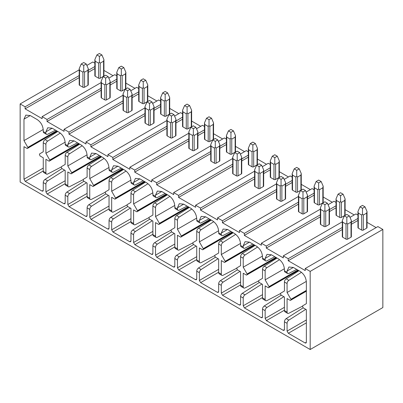 <?xml version="1.0" encoding="UTF-8"?>
<svg xmlns="http://www.w3.org/2000/svg" width="403" height="403" viewBox="0 0 403 403"><rect width="100%" height="100%" fill="white"/><g stroke="black" fill="none" stroke-linecap="round" stroke-linejoin="round"><path stroke-width="0.6" d="M382.85 307.56L382.85 229.438L310.184 271.39L310.184 349.512L382.85 307.56M103.929 70.429L113.036 75.688M94.856 63.165L92.816 61.986L86.867 65.422M382.85 229.438L377.893 226.577L305.227 268.529L305.227 270.554L288.205 260.726L342.298 229.498M367.027 222.325L376.135 227.589M357.955 215.066L355.965 213.917L349.985 217.368M345.099 209.671L354.212 214.93M336.031 202.407L334.042 201.258L328.057 204.714M323.176 197.012L332.289 202.271M314.108 189.748L312.118 188.599L306.134 192.055M301.253 184.352L310.36 189.612M292.18 177.093L290.19 175.94L284.211 179.395M279.324 171.693L288.437 176.952M270.257 164.434L268.267 163.286L262.282 166.736M257.401 159.034L266.514 164.298M248.334 151.775L246.344 150.626L240.359 154.082M235.478 146.38L244.586 151.639M226.405 139.116L224.416 137.967L218.436 141.423M213.55 133.72L222.663 138.98M204.482 126.456L202.492 125.308L196.508 128.764M191.626 121.061L200.739 126.32M182.559 113.802L180.569 112.649L174.585 116.104M169.703 108.402L178.811 113.666M160.631 101.143L158.641 99.994L152.661 103.445M147.775 95.743L156.888 101.007M138.708 88.484L136.718 87.335L130.733 90.791M125.852 83.089L134.965 88.348M116.784 75.824L114.795 74.676L108.81 78.132M101.123 82.57L42.129 116.628L42.129 118.653L25.107 108.83L79.2 77.603M310.184 271.39L305.227 268.529M342.298 221.811L283.299 255.87L283.299 257.895L266.282 248.072L320.37 216.844M357.955 218.431L351.366 222.239M342.298 227.473L288.205 258.701L283.299 255.87M320.37 209.152L261.376 243.211L261.376 245.236L244.359 235.412L298.447 204.185M336.031 205.777L329.442 209.58M320.37 214.814L266.282 246.047L261.376 243.211M298.447 196.493L239.453 230.551L239.453 232.576L222.431 222.753L276.523 191.526M314.108 193.118L307.514 196.921M298.447 202.16L244.359 233.387L239.453 230.551M276.523 183.833L217.524 217.897L217.524 219.922L200.508 210.094L254.595 178.867M292.18 180.458L285.591 184.267M276.523 189.501L222.431 220.728L217.524 217.897M254.595 171.174L195.601 205.238L195.601 207.263L178.584 197.435L232.672 166.207M270.257 167.799L263.668 171.607M254.595 176.841L200.508 208.069L195.601 205.238M232.672 158.52L173.678 192.579L173.678 194.604L156.656 184.781L210.749 153.553M248.334 155.14L241.74 158.948M232.672 164.182L178.584 195.41L173.678 192.579M210.749 145.861L151.75 179.919L151.75 181.944L134.733 172.121L188.821 140.894M226.405 142.486L219.816 146.289M210.749 151.528L156.656 182.755L151.75 179.919M188.821 133.202L129.826 167.26L129.826 169.285L112.81 159.462L166.897 128.235M204.482 129.826L197.893 133.63M188.821 138.869L134.733 170.096L129.826 167.26M166.897 120.542L107.903 154.606L107.903 156.631L90.882 146.803L144.974 115.575M182.559 117.167L175.965 120.976M166.897 126.21L112.81 157.437L107.903 154.606M144.974 107.883L85.975 141.947L85.975 143.972L68.958 134.144L123.046 102.916M160.631 104.508L154.042 108.316M144.974 113.55L90.882 144.778L85.975 141.947M123.046 95.229L64.052 129.287L64.052 131.313L47.035 121.489L101.123 90.262M138.708 91.849L132.119 95.657M123.046 100.891L68.958 132.119L64.052 129.287M116.784 79.195L110.19 82.998M101.123 88.237L47.035 119.464L42.129 116.628M94.856 66.535L88.267 70.339M79.2 75.578L25.107 106.805L20.15 103.939L20.15 182.06L310.184 349.512M79.2 69.85L20.15 103.939M47.035 119.464L47.035 121.489M68.958 132.119L68.958 134.144M90.882 144.778L90.882 146.803M112.81 157.437L112.81 159.462M134.733 170.096L134.733 172.121M156.656 182.755L156.656 184.781M178.584 195.41L178.584 197.435M200.508 208.069L200.508 210.094M222.431 220.728L222.431 222.753M244.359 233.387L244.359 235.412M266.282 246.047L266.282 248.072M288.205 258.701L288.205 260.726M25.107 106.805L25.107 108.83M64.601 170.111L47.68 180.892A2.66 1.536 120 0 0 45.897 184.085L45.897 191.863L65.19 180.725M63.936 203.727L65.19 203.001L64.823 203.812L63.936 203.727L47.151 194.034L45.897 191.863M65.19 203.001L65.19 195.223L67.82 196.745L67.82 204.523L87.113 193.38M85.864 216.381L87.113 215.66L86.746 216.471L85.864 216.381L69.074 206.689L67.82 204.523M87.113 215.66L87.113 207.883L89.748 209.404L89.748 217.177L109.042 206.039M107.787 229.04L109.042 228.32L108.674 229.131L107.787 229.04L90.997 219.348L89.748 217.177M109.042 228.32L109.042 220.542L111.671 222.058L111.671 229.836L130.965 218.698M129.711 241.699L130.965 240.974L130.597 241.785L129.711 241.699L112.926 232.007L111.671 229.836M130.965 240.974L130.965 233.201L133.595 234.717L133.595 242.495L152.888 231.357M151.639 254.358L152.888 253.633L152.52 254.444L151.639 254.358L134.849 244.666L133.595 242.495M152.888 253.633L152.888 245.86L155.523 247.377L155.523 255.154L174.816 244.017M173.562 267.018L174.816 266.292L174.449 267.103L173.562 267.018L156.772 257.326L155.523 255.154M174.816 266.292L174.816 258.514L177.446 260.036L177.446 267.814L196.74 256.671M195.485 279.672L196.74 278.952L196.372 279.763L195.485 279.672L178.7 269.98L177.446 267.814M196.74 278.952L196.74 271.174L199.369 272.695L199.369 280.468L218.663 269.33M217.413 292.331L218.663 291.611L218.295 292.422L217.413 292.331L200.623 282.639L199.369 280.468M218.663 291.611L218.663 283.833L221.297 285.349L221.297 293.127L240.591 281.989M239.337 304.99L240.591 304.265L240.223 305.076L239.337 304.99L222.547 295.298L221.297 293.127M240.591 304.265L240.591 296.492L243.221 298.008L243.221 305.786L262.514 294.648M261.26 317.65L262.514 316.924L262.146 317.735L261.26 317.65L244.475 307.957L243.221 305.786M262.514 316.924L262.514 309.151L265.144 310.668L265.144 318.446L284.437 307.308M283.188 330.309L284.437 329.583L284.07 330.395L283.188 330.309L266.398 320.617L265.144 318.446M284.437 329.583L284.437 321.806L287.072 323.327L287.072 331.105L306.366 319.962M305.111 342.963L306.366 342.243L305.998 343.054L305.111 342.963L288.321 333.271L287.072 331.105M306.366 342.243L306.366 309.69L303.091 307.801L302.487 305.958L306.366 303.65L306.366 282.206C306.048 277.566 303.958 273.949 300.099 271.355L293.334 267.451L288.906 267.008L287.072 271.068L287.072 272.332A2.66 1.536 120 0 0 287.621 273.546A2.66 1.536 120 0 0 288.85 273.471L296.714 269.4M287.621 273.546L284.992 272.03A2.66 1.536 120 0 1 284.437 270.811L284.437 269.547C284.12 264.907 282.035 261.29 278.176 258.696L271.41 254.792L266.977 254.353L265.144 258.409L265.144 259.673A2.66 1.536 120 0 0 265.693 260.892A2.66 1.536 120 0 0 266.927 260.812L274.786 256.741M265.693 260.892L263.063 259.371A2.66 1.536 120 0 1 262.514 258.157L262.514 256.887C262.197 252.248 260.111 248.631 256.248 246.037L249.482 242.132L245.054 241.694L243.221 245.749L243.221 247.014A2.66 1.536 120 0 0 243.77 248.233A2.66 1.536 120 0 0 245.004 248.152L252.862 244.082M243.77 248.233L241.14 246.712A2.66 1.536 120 0 1 240.591 245.498L240.591 244.228C240.274 239.589 238.183 235.977 234.324 233.382L227.559 229.473L223.131 229.035L221.297 233.09L221.297 234.36A2.66 1.536 120 0 0 221.846 235.574A2.66 1.536 120 0 0 223.076 235.493L230.939 231.423M221.846 235.574L219.217 234.057A2.66 1.536 120 0 1 218.663 232.838L218.663 231.574C218.345 226.934 216.26 223.317 212.401 220.723L205.636 216.814L201.203 216.376L199.369 220.431L199.369 221.7A2.66 1.536 120 0 0 199.918 222.914A2.66 1.536 120 0 0 201.152 222.839L209.011 218.769M199.918 222.914L197.289 221.398A2.66 1.536 120 0 1 196.74 220.179L196.74 218.915C196.422 214.275 194.337 210.658 190.473 208.064L183.708 204.16L179.28 203.716L177.446 207.777L177.446 209.041A2.66 1.536 120 0 0 177.995 210.255A2.66 1.536 120 0 0 179.229 210.18L187.088 206.109M177.995 210.255L175.365 208.739A2.66 1.536 120 0 1 174.816 207.52L174.816 206.255C174.499 201.616 172.408 197.999 168.55 195.405L161.784 191.501L157.356 191.062L155.523 195.117L155.523 196.382A2.66 1.536 120 0 0 156.072 197.601A2.66 1.536 120 0 0 157.301 197.52L165.165 193.45M156.072 197.601L153.442 196.08A2.66 1.536 120 0 1 152.888 194.866L152.888 193.596C152.571 188.957 150.485 185.34 146.627 182.745L139.861 178.841L135.428 178.403L133.595 182.458L133.595 183.723A2.66 1.536 120 0 0 134.144 184.942A2.66 1.536 120 0 0 135.378 184.861L143.236 180.791M134.144 184.942L131.514 183.42A2.66 1.536 120 0 1 130.965 182.206L130.965 180.937C130.648 176.297 128.562 172.686 124.698 170.091L117.933 166.182L113.505 165.744L111.671 169.799L111.671 171.068A2.66 1.536 120 0 0 112.22 172.282A2.66 1.536 120 0 0 113.455 172.202L121.313 168.132M112.22 172.282L109.591 170.766A2.66 1.536 120 0 1 109.042 169.547L109.042 168.283C108.724 163.643 106.634 160.026 102.775 157.432L96.01 153.523L91.582 153.085L89.748 157.14L89.748 158.409A2.66 1.536 120 0 0 90.297 159.623A2.66 1.536 120 0 0 91.526 159.548L99.39 155.477M90.297 159.623L87.668 158.107A2.66 1.536 120 0 1 87.113 156.888L87.113 155.623C86.796 150.984 84.711 147.367 80.852 144.773L74.087 140.869L69.654 140.43L67.82 144.486L67.82 145.75A2.66 1.536 120 0 0 68.369 146.969A2.66 1.536 120 0 0 69.603 146.888L77.462 142.818M68.369 146.969L65.739 145.448A2.66 1.536 120 0 1 65.19 144.229L65.19 142.964C64.873 138.325 62.787 134.708 58.924 132.113L52.158 128.209L47.73 127.771L45.897 131.826L45.897 133.091A2.66 1.536 120 0 0 46.446 134.31A2.66 1.536 120 0 0 47.68 134.229L55.538 130.159M46.446 134.31L43.816 132.789A2.66 1.536 120 0 1 43.267 131.574L43.267 130.305C42.95 125.665 40.859 122.049 37 119.454L30.235 115.55L25.807 115.112L23.973 119.167L23.973 140.617L27.847 147.397L56.622 130.784M42.013 191.067L43.267 190.342L42.899 191.153L42.013 191.067L25.223 181.375L23.973 179.204L23.973 146.652L27.243 148.541L27.842 148.193L27.847 147.397M43.267 190.342L43.267 182.569L45.897 184.085M290.946 299.298L290.941 300.094L290.341 300.442L287.072 298.552L287.072 312.113A2.66 1.536 120 0 0 287.621 313.333L284.992 311.811A2.66 1.536 120 0 1 284.437 310.597L284.437 297.031L281.168 295.147L280.564 294.104L280.564 293.303L284.437 290.996L284.437 282.024L287.072 283.541L287.072 292.513L290.946 299.298L306.366 290.392M269.018 286.639L269.018 287.435L268.418 287.782L265.144 285.893L265.144 299.459A2.66 1.536 120 0 0 265.693 300.673L263.063 299.157A2.66 1.536 120 0 1 262.514 297.938L262.514 284.377L259.245 282.488L258.64 281.445L258.64 280.644L262.514 278.337L262.514 269.365L265.144 270.887L265.144 279.853L269.018 286.639L297.797 270.025M247.094 273.98L247.094 274.775L246.49 275.123L243.221 273.234L243.221 286.8A2.66 1.536 120 0 0 243.77 288.014L241.14 286.498A2.66 1.536 120 0 1 240.591 285.279L240.591 271.718L237.317 269.829L236.712 267.985L240.591 265.678L240.591 256.706L243.221 258.227L243.221 267.199L247.094 273.98L275.869 257.366M225.171 261.32L225.166 262.121L224.567 262.464L221.297 260.58L221.297 274.141A2.66 1.536 120 0 0 221.846 275.36L219.217 273.839A2.66 1.536 120 0 1 218.663 272.619L218.663 259.058L215.393 257.169L214.789 256.127L214.789 255.326L218.663 253.019L218.663 244.047L221.297 245.568L221.297 254.54L225.171 261.32L253.945 244.707M203.248 248.661L203.243 249.462L202.644 249.81L199.369 247.921L199.369 261.482A2.66 1.536 120 0 0 199.918 262.701L197.289 261.179A2.66 1.536 120 0 1 196.74 259.965L196.74 246.399L193.47 244.51L192.866 243.472L192.866 242.671L196.74 240.359L196.74 231.393L199.369 232.909L199.369 241.881L203.248 248.661L232.022 232.047M181.32 236.007L181.32 236.803L180.715 237.15L177.446 235.261L177.446 248.822A2.66 1.536 120 0 0 177.995 250.041L175.365 248.52A2.66 1.536 120 0 1 174.816 247.306L174.816 233.74L171.542 231.856L170.937 230.012L174.816 227.705L174.816 218.733L177.446 220.25L177.446 229.221L181.32 236.007L210.094 219.393M159.397 223.348L159.392 224.144L158.792 224.491L155.523 222.602L155.523 236.168A2.66 1.536 120 0 0 156.072 237.382L153.442 235.866A2.66 1.536 120 0 1 152.888 234.647L152.888 221.086L149.619 219.197L149.014 218.154L149.014 217.353L152.888 215.046L152.888 206.074L155.523 207.595L155.523 216.562L159.397 223.348L188.171 206.734M137.473 210.688L137.468 211.484L136.869 211.832L133.595 209.943L133.595 223.509A2.66 1.536 120 0 0 134.144 224.723L131.514 223.207A2.66 1.536 120 0 1 130.965 221.988L130.965 208.427L127.696 206.538L127.091 205.495L127.091 204.694L130.965 202.387L130.965 193.415L133.595 194.936L133.595 203.908L137.473 210.688L166.248 194.075M115.545 198.029L115.545 198.83L114.941 199.178L111.671 197.289L111.671 210.85A2.66 1.536 120 0 0 112.22 212.069L109.591 210.547A2.66 1.536 120 0 1 109.042 209.333L109.042 195.767L105.767 193.878L105.163 192.035L109.042 189.727L109.042 180.756L111.671 182.277L111.671 191.249L115.545 198.029L144.319 181.415M93.622 185.37L93.617 186.171L93.017 186.518L89.748 184.629L89.748 198.19A2.66 1.536 120 0 0 90.297 199.409L87.668 197.888A2.66 1.536 120 0 1 87.113 196.674L87.113 183.108L83.844 181.219L83.24 180.181L83.24 179.38L87.113 177.068L87.113 168.101L89.748 169.618L89.748 178.589L93.622 185.37L122.396 168.761M71.699 172.716L71.694 173.512L71.094 173.859L67.82 171.97L67.82 185.531A2.66 1.536 120 0 0 68.369 186.75L65.739 185.229A2.66 1.536 120 0 1 65.19 184.015L65.19 170.454L61.921 168.565L61.316 167.522L61.316 166.721L65.19 164.414L65.19 155.442L67.82 156.958L67.82 165.93L71.699 172.716L100.473 156.102M49.77 160.056L49.77 160.852L49.166 161.2L45.897 159.311L45.897 172.877A2.66 1.536 120 0 0 46.446 174.091L43.816 172.575A2.66 1.536 120 0 1 43.267 171.356L43.267 157.795L39.993 155.906L39.388 154.062L43.267 151.755L43.267 142.783L45.897 144.304L45.897 153.271L49.77 160.056L78.545 143.443M110.19 85.023L116.784 81.22M105.657 83.94L104.84 84.847L101.46 82.892L101.46 97.939A1.154 0.665 180 0 1 101.123 97.466L101.123 81.32L103.153 76.635L105.657 75.19L108.165 76.635L110.19 81.32L109.853 82.892L106.473 84.847L105.657 83.94L105.657 78.081L103.153 76.635M101.46 97.939L104.84 99.889L104.84 84.847M110.19 81.32L110.19 97.466A1.154 0.665 180 0 1 109.853 97.939L106.473 99.889A1.154 0.665 180 0 1 104.84 99.889M117.122 73.85L117.122 88.897A1.154 0.665 180 0 1 116.784 88.423L116.784 72.278L118.809 67.593L121.318 66.147L123.822 67.593L125.852 72.278L125.514 73.85L125.514 88.897L122.134 90.846A1.154 0.665 180 0 1 120.502 90.846L120.502 75.804L117.122 73.85L116.784 72.278M117.122 88.897L120.502 90.846M125.852 72.278L125.852 88.423A1.154 0.665 180 0 1 125.514 88.897M101.46 82.892L101.123 81.32M108.165 76.635L105.657 78.081M122.134 90.846L122.134 75.804L125.514 73.85M122.134 75.804L121.318 74.898L121.318 69.039L123.822 67.593M121.318 69.039L118.809 67.593M121.318 74.898L120.502 75.804M132.119 97.682L138.708 93.879M127.58 96.594L126.769 97.501L123.383 95.551L123.383 110.593A1.154 0.665 180 0 1 123.046 110.125L123.046 93.98L125.076 89.295L127.58 87.849L130.088 89.295L132.119 93.98L131.781 95.551L128.396 97.501L127.58 96.594L127.58 90.74L125.076 89.295M123.383 110.593L126.769 112.548L126.769 97.501M132.119 93.98L132.119 110.125A1.154 0.665 180 0 1 131.781 110.593L128.396 112.548A1.154 0.665 180 0 1 126.769 112.548M139.045 86.509L139.045 101.556A1.154 0.665 180 0 1 138.708 101.082L138.708 84.937L140.738 80.252L143.241 78.807L145.75 80.252L147.775 84.937L147.438 86.509L147.438 101.556L144.057 103.506A1.154 0.665 180 0 1 142.43 103.506L142.43 88.464L139.045 86.509L138.708 84.937M139.045 101.556L142.43 103.506M147.775 84.937L147.775 101.082A1.154 0.665 180 0 1 147.438 101.556M123.383 95.551L123.046 93.98M130.088 89.295L127.58 90.74M144.057 103.506L144.057 88.464L147.438 86.509M144.057 88.464L143.241 87.557L143.241 81.698L145.75 80.252M143.241 81.698L140.738 80.252M143.241 87.557L142.43 88.464M154.042 110.341L160.631 106.533M149.508 109.253L148.692 110.16L145.312 108.211L145.312 123.253A1.154 0.665 180 0 1 144.974 122.784L144.974 106.639L146.999 101.954L149.508 100.503L152.012 101.954L154.042 106.639L153.704 108.211L150.319 110.16L149.508 109.253L149.508 103.4L146.999 101.954M145.312 123.253L148.692 125.207L148.692 110.16M154.042 106.639L154.042 122.784A1.154 0.665 180 0 1 153.704 123.253L150.319 125.207A1.154 0.665 180 0 1 148.692 125.207M160.968 99.168L160.968 114.21A1.154 0.665 180 0 1 160.631 113.742L160.631 97.597L162.661 92.912L165.17 91.461L167.673 92.912L169.703 97.597L169.366 99.168L169.366 114.21L165.981 116.165A1.154 0.665 180 0 1 164.353 116.165L164.353 101.118L160.968 99.168L160.631 97.597M160.968 114.21L164.353 116.165M169.703 97.597L169.703 113.742A1.154 0.665 180 0 1 169.366 114.21M145.312 108.211L144.974 106.639M152.012 101.954L149.508 103.4M165.981 116.165L165.981 101.118L169.366 99.168M165.981 101.118L165.17 100.211L165.17 94.357L167.673 92.912M165.17 94.357L162.661 92.912M165.17 100.211L164.353 101.118M175.965 123.001L182.559 119.192M171.431 121.913L170.615 122.819L167.235 120.865L167.235 135.912A1.154 0.665 180 0 1 166.897 135.443L166.897 119.293L168.928 114.608L171.431 113.162L173.935 114.608L175.965 119.293L175.627 120.865L172.247 122.819L171.431 121.913L171.431 116.054L168.928 114.608M167.235 135.912L170.615 137.866L170.615 122.819M175.965 119.293L175.965 135.443A1.154 0.665 180 0 1 175.627 135.912L172.247 137.866A1.154 0.665 180 0 1 170.615 137.866M182.897 111.827L182.897 126.869A1.154 0.665 180 0 1 182.559 126.401L182.559 110.251L184.584 105.566L187.093 104.12L189.596 105.566L191.626 110.251L191.289 111.827L191.289 126.869L187.909 128.824A1.154 0.665 180 0 1 186.277 128.824L186.277 113.777L182.897 111.827L182.559 110.251M182.897 126.869L186.277 128.824M191.626 110.251L191.626 126.401A1.154 0.665 180 0 1 191.289 126.869M167.235 120.865L166.897 119.293M173.935 114.608L171.431 116.054M187.909 128.824L187.909 113.777L191.289 111.827M187.909 113.777L187.093 112.87L187.093 107.017L189.596 105.566M187.093 107.017L184.584 105.566M187.093 112.87L186.277 113.777M197.893 135.655L204.482 131.852M193.354 134.572L192.543 135.479L189.158 133.524L189.158 148.571A1.154 0.665 180 0 1 188.821 148.103L188.821 131.952L190.851 127.267L193.354 125.822L195.863 127.267L197.893 131.952L197.556 133.524L194.17 135.479L193.354 134.572L193.354 128.713L190.851 127.267M189.158 148.571L192.543 150.526L192.543 135.479M197.893 131.952L197.893 148.103A1.154 0.665 180 0 1 197.556 148.571L194.17 150.526A1.154 0.665 180 0 1 192.543 150.526M204.82 124.482L204.82 139.529A1.154 0.665 180 0 1 204.482 139.06L204.482 122.91L206.512 118.225L209.016 116.779L211.525 118.225L213.55 122.91L213.212 124.482L213.212 139.529L209.832 141.483A1.154 0.665 180 0 1 208.205 141.483L208.205 126.436L204.82 124.482L204.482 122.91M204.82 139.529L208.205 141.483M213.55 122.91L213.55 139.06A1.154 0.665 180 0 1 213.212 139.529M189.158 133.524L188.821 131.952M195.863 127.267L193.354 128.713M209.832 141.483L209.832 126.436L213.212 124.482M209.832 126.436L209.016 125.529L209.016 119.671L211.525 118.225M209.016 119.671L206.512 118.225M209.016 125.529L208.205 126.436M219.816 148.314L226.405 144.511M215.283 147.231L214.467 148.138L211.086 146.183L211.086 161.23A1.154 0.665 180 0 1 210.749 160.757L210.749 144.612L212.774 139.927L215.283 138.481L217.786 139.927L219.816 144.612L219.479 146.183L216.094 148.138L215.283 147.231L215.283 141.372L212.774 139.927M211.086 161.23L214.467 163.18L214.467 148.138M219.816 144.612L219.816 160.757A1.154 0.665 180 0 1 219.479 161.23L216.094 163.18A1.154 0.665 180 0 1 214.467 163.18M226.743 137.141L226.743 152.188A1.154 0.665 180 0 1 226.405 151.714L226.405 135.569L228.436 130.884L230.944 129.439L233.448 130.884L235.478 135.569L235.14 137.141L235.14 152.188L231.755 154.137A1.154 0.665 180 0 1 230.128 154.137L230.128 139.095L226.743 137.141L226.405 135.569M226.743 152.188L230.128 154.137M235.478 135.569L235.478 151.714A1.154 0.665 180 0 1 235.14 152.188M211.086 146.183L210.749 144.612M217.786 139.927L215.283 141.372M231.755 154.137L231.755 139.095L235.14 137.141M231.755 139.095L230.944 138.189L230.944 132.33L233.448 130.884M230.944 132.33L228.436 130.884M230.944 138.189L230.128 139.095M241.74 160.973L248.334 157.165M237.206 159.885L236.39 160.792L233.01 158.842L233.01 173.884A1.154 0.665 180 0 1 232.672 173.416L232.672 157.271L234.702 152.586L237.206 151.14L239.709 152.586L241.74 157.271L241.402 158.842L238.022 160.792L237.206 159.885L237.206 154.032L234.702 152.586M233.01 173.884L236.39 175.839L236.39 160.792M241.74 157.271L241.74 173.416A1.154 0.665 180 0 1 241.402 173.884L238.022 175.839A1.154 0.665 180 0 1 236.39 175.839M248.671 149.8L248.671 164.847A1.154 0.665 180 0 1 248.334 164.374L248.334 148.228L250.359 143.544L252.867 142.098L255.371 143.544L257.401 148.228L257.064 149.8L257.064 164.847L253.683 166.797A1.154 0.665 180 0 1 252.051 166.797L252.051 151.755L248.671 149.8L248.334 148.228M248.671 164.847L252.051 166.797M257.401 148.228L257.401 164.374A1.154 0.665 180 0 1 257.064 164.847M233.01 158.842L232.672 157.271M239.709 152.586L237.206 154.032M253.683 166.797L253.683 151.755L257.064 149.8M253.683 151.755L252.867 150.848L252.867 144.989L255.371 143.544M252.867 144.989L250.359 143.544M252.867 150.848L252.051 151.755M263.668 173.633L270.257 169.824M259.129 172.544L258.318 173.451L254.933 171.502L254.933 186.544A1.154 0.665 180 0 1 254.595 186.075L254.595 169.93L256.625 165.24L259.129 163.794L261.638 165.24L263.668 169.93L263.33 171.502L259.945 173.451L259.129 172.544L259.129 166.691L256.625 165.24M254.933 186.544L258.318 188.498L258.318 173.451M263.668 169.93L263.668 186.075A1.154 0.665 180 0 1 263.33 186.544L259.945 188.498A1.154 0.665 180 0 1 258.318 188.498M270.594 162.459L270.594 177.501A1.154 0.665 180 0 1 270.257 177.033L270.257 160.888L272.287 156.203L274.791 154.752L277.299 156.203L279.324 160.888L278.987 162.459L278.987 177.501L275.607 179.456A1.154 0.665 180 0 1 273.98 179.456L273.98 164.409L270.594 162.459L270.257 160.888M270.594 177.501L273.98 179.456M279.324 160.888L279.324 177.033A1.154 0.665 180 0 1 278.987 177.501M254.933 171.502L254.595 169.93M261.638 165.24L259.129 166.691M275.607 179.456L275.607 164.409L278.987 162.459M275.607 164.409L274.791 163.502L274.791 157.649L277.299 156.203M274.791 157.649L272.287 156.203M274.791 163.502L273.98 164.409M285.591 186.292L292.18 182.483M281.057 185.204L280.241 186.11L276.861 184.156L276.861 199.203A1.154 0.665 180 0 1 276.523 198.734L276.523 182.584L278.549 177.899L281.057 176.454L283.561 177.899L285.591 182.584L285.253 184.156L281.868 186.11L281.057 185.204L281.057 179.345L278.549 177.899M276.861 199.203L280.241 201.157L280.241 186.11M285.591 182.584L285.591 198.734A1.154 0.665 180 0 1 285.253 199.203L281.868 201.157A1.154 0.665 180 0 1 280.241 201.157M292.518 175.114L292.518 190.161A1.154 0.665 180 0 1 292.18 189.692L292.18 173.542L294.21 168.857L296.719 167.411L299.222 168.857L301.253 173.542L300.915 175.114L300.915 190.161L297.53 192.115A1.154 0.665 180 0 1 295.903 192.115L295.903 177.068L292.518 175.114L292.18 173.542M292.518 190.161L295.903 192.115M301.253 173.542L301.253 189.692A1.154 0.665 180 0 1 300.915 190.161M276.861 184.156L276.523 182.584M283.561 177.899L281.057 179.345M297.53 192.115L297.53 177.068L300.915 175.114M297.53 177.068L296.719 176.161L296.719 170.308L299.222 168.857M296.719 170.308L294.21 168.857M296.719 176.161L295.903 177.068M307.514 198.946L314.108 195.143M302.98 197.863L302.164 198.77L298.784 196.815L298.784 211.862A1.154 0.665 180 0 1 298.447 211.389L298.447 195.243L300.477 190.559L302.98 189.113L305.484 190.559L307.514 195.243L307.177 196.815L303.797 198.77L302.98 197.863L302.98 192.004L300.477 190.559M298.784 211.862L302.164 213.817L302.164 198.77M307.514 195.243L307.514 211.389A1.154 0.665 180 0 1 307.177 211.862L303.797 213.817A1.154 0.665 180 0 1 302.164 213.817M314.446 187.773L314.446 202.82A1.154 0.665 180 0 1 314.108 202.351L314.108 186.201L316.133 181.516L318.642 180.07L321.146 181.516L323.176 186.201L322.838 187.773L322.838 202.82L319.458 204.774A1.154 0.665 180 0 1 317.826 204.774L317.826 189.727L314.446 187.773L314.108 186.201M314.446 202.82L317.826 204.774M323.176 186.201L323.176 202.351A1.154 0.665 180 0 1 322.838 202.82M298.784 196.815L298.447 195.243M305.484 190.559L302.98 192.004M319.458 204.774L319.458 189.727L322.838 187.773M319.458 189.727L318.642 188.821L318.642 182.962L321.146 181.516M318.642 182.962L316.133 181.516M318.642 188.821L317.826 189.727M329.442 211.605L336.031 207.802M324.904 210.522L324.093 211.429L320.707 209.474L320.707 224.521A1.154 0.665 180 0 1 320.37 224.048L320.37 207.903L322.4 203.218L324.904 201.772L327.412 203.218L329.442 207.903L329.105 209.474L325.72 211.429L324.904 210.522L324.904 204.664L322.4 203.218M320.707 224.521L324.093 226.471L324.093 211.429M329.442 207.903L329.442 224.048A1.154 0.665 180 0 1 329.105 224.521L325.72 226.471A1.154 0.665 180 0 1 324.093 226.471M336.369 200.432L336.369 215.479A1.154 0.665 180 0 1 336.031 215.006L336.031 198.86L338.062 194.175L340.565 192.73L343.074 194.175L345.099 198.86L344.761 200.432L344.761 215.479L341.381 217.429A1.154 0.665 180 0 1 339.754 217.429L339.754 202.387L336.369 200.432L336.031 198.86M336.369 215.479L339.754 217.429M345.099 198.86L345.099 215.006A1.154 0.665 180 0 1 344.761 215.479M320.707 209.474L320.37 207.903M327.412 203.218L324.904 204.664M341.381 217.429L341.381 202.387L344.761 200.432M341.381 202.387L340.565 201.48L340.565 195.621L343.074 194.175M340.565 195.621L338.062 194.175M340.565 201.48L339.754 202.387M351.366 224.264L357.955 220.456M346.832 223.176L346.016 224.083L342.636 222.134L342.636 237.176A1.154 0.665 180 0 1 342.298 236.707L342.298 220.562L344.323 215.877L346.832 214.431L349.336 215.877L351.366 220.562L351.028 222.134L347.643 224.083L346.832 223.176L346.832 217.323L344.323 215.877M342.636 237.176L346.016 239.13L346.016 224.083M351.366 220.562L351.366 236.707A1.154 0.665 180 0 1 351.028 237.176L347.643 239.13A1.154 0.665 180 0 1 346.016 239.13M358.292 213.091L358.292 228.138A1.154 0.665 180 0 1 357.955 227.665L357.955 211.52L359.985 206.835L362.493 205.389L364.997 206.835L367.027 211.52L366.69 213.091L366.69 228.138L363.305 230.088A1.154 0.665 180 0 1 361.677 230.088L361.677 215.046L358.292 213.091L357.955 211.52M358.292 228.138L361.677 230.088M367.027 211.52L367.027 227.665A1.154 0.665 180 0 1 366.69 228.138M342.636 222.134L342.298 220.562M349.336 215.877L346.832 217.323M363.305 230.088L363.305 215.046L366.69 213.091M363.305 215.046L362.493 214.139L362.493 208.28L364.997 206.835M362.493 208.28L359.985 206.835M362.493 214.139L361.677 215.046M88.267 72.364L94.856 68.56M83.733 71.281L82.917 72.187L79.537 70.233L79.537 85.28A1.154 0.665 180 0 1 79.2 84.811L79.2 68.661L81.225 63.976L83.733 62.53L86.237 63.976L88.267 68.661L87.93 70.233L84.544 72.187L83.733 71.281L83.733 65.422L81.225 63.976M79.537 85.28L82.917 87.234L82.917 72.187M88.267 68.661L88.267 84.811A1.154 0.665 180 0 1 87.93 85.28L84.544 87.234A1.154 0.665 180 0 1 82.917 87.234M95.194 61.191L95.194 76.238A1.154 0.665 180 0 1 94.856 75.769L94.856 59.619L96.886 54.934L99.395 53.488L101.899 54.934L103.929 59.619L103.591 61.191L103.591 76.238L100.206 78.192A1.154 0.665 180 0 1 98.579 78.192L98.579 63.145L95.194 61.191L94.856 59.619M95.194 76.238L98.579 78.192M103.929 59.619L103.929 75.769A1.154 0.665 180 0 1 103.591 76.238M79.537 70.233L79.2 68.661M86.237 63.976L83.733 65.422M100.206 78.192L100.206 63.145L103.591 61.191M100.206 63.145L99.395 62.238L99.395 56.38L101.899 54.934M99.395 56.38L96.886 54.934M99.395 62.238L98.579 63.145M287.621 313.333A2.66 1.536 120 0 0 288.85 313.252L302.346 306.265M305.776 309.353L288.85 320.128A2.66 1.536 120 0 0 287.072 323.327M288.85 320.128L286.221 318.612A2.66 1.536 120 0 0 284.437 321.806M286.221 318.612L303.147 307.832M283.848 296.694L266.927 307.474A2.66 1.536 120 0 0 265.144 310.668M280.423 293.611L266.927 300.598A2.66 1.536 120 0 1 265.693 300.673M296.467 271.587L296.467 272.302M266.927 307.474L264.297 305.953A2.66 1.536 120 0 0 262.514 309.151M264.297 305.953L281.218 295.172M261.925 284.034L245.004 294.815A2.66 1.536 120 0 0 243.221 298.008M258.494 280.951L245.004 287.938A2.66 1.536 120 0 1 243.77 288.014M274.539 258.928L274.539 259.643M245.004 294.815L242.369 293.293A2.66 1.536 120 0 0 240.591 296.492M242.369 293.293L259.295 282.518M240.002 271.375L223.076 282.155A2.66 1.536 120 0 0 221.297 285.349M236.571 268.292L223.076 275.279A2.66 1.536 120 0 1 221.846 275.36M252.616 246.273L252.616 246.989M223.076 282.155L220.446 280.634A2.66 1.536 120 0 0 218.663 283.833M220.446 280.634L237.372 269.859M218.073 258.721L201.152 269.496A2.66 1.536 120 0 0 199.369 272.695M214.648 255.633L201.152 262.62A2.66 1.536 120 0 1 199.918 262.701M230.692 233.614L230.692 234.329M201.152 269.496L198.523 267.98A2.66 1.536 120 0 0 196.74 271.174M198.523 267.98L215.444 257.2M196.15 246.062L179.229 256.837A2.66 1.536 120 0 0 177.446 260.036M192.72 242.974L179.229 249.961A2.66 1.536 120 0 1 177.995 250.041M208.764 220.955L208.764 221.67M179.229 256.837L176.595 255.321A2.66 1.536 120 0 0 174.816 258.514M176.595 255.321L193.521 244.54M174.227 233.402L157.301 244.183A2.66 1.536 120 0 0 155.523 247.377M170.796 230.32L157.301 237.307A2.66 1.536 120 0 1 156.072 237.382M186.841 208.296L186.841 209.011M157.301 244.183L154.671 242.661A2.66 1.536 120 0 0 152.888 245.86M154.671 242.661L171.597 231.886M152.299 220.743L135.378 231.524A2.66 1.536 120 0 0 133.595 234.717M148.873 217.66L135.378 224.647A2.66 1.536 120 0 1 134.144 224.723M164.918 195.636L164.918 196.352M135.378 231.524L132.748 230.002A2.66 1.536 120 0 0 130.965 233.201M132.748 230.002L149.669 219.227M130.376 208.084L113.455 218.864A2.66 1.536 120 0 0 111.671 222.058M126.945 205.001L113.455 211.988A2.66 1.536 120 0 1 112.22 212.069M142.989 182.982L142.989 183.697M113.455 218.864L110.82 217.343A2.66 1.536 120 0 0 109.042 220.542M110.82 217.343L127.746 206.568M108.452 195.43L91.526 206.205A2.66 1.536 120 0 0 89.748 209.404M105.022 192.342L91.526 199.329A2.66 1.536 120 0 1 90.297 199.409M121.066 170.323L121.066 171.038M91.526 206.205L88.897 204.689A2.66 1.536 120 0 0 87.113 207.883M88.897 204.689L105.823 193.908M86.524 182.771L69.603 193.546A2.66 1.536 120 0 0 67.82 196.745M83.099 179.683L69.603 186.67A2.66 1.536 120 0 1 68.369 186.75M99.143 157.664L99.143 158.379M69.603 193.546L66.974 192.03A2.66 1.536 120 0 0 65.19 195.223M66.974 192.03L83.895 181.249M61.17 167.028L47.68 174.015A2.66 1.536 120 0 1 46.446 174.091M77.215 145.004L77.215 145.72M47.68 180.892L45.045 179.37A2.66 1.536 120 0 0 43.267 182.569M45.045 179.37L61.971 168.595M55.292 132.345L55.292 133.061M23.973 140.617L43.232 129.494M45.897 144.304A2.66 1.536 120 0 1 47.68 141.105L45.045 139.589A2.66 1.536 120 0 0 43.267 142.783M45.045 139.589L57.8 131.464M47.68 141.105L60.294 133.071M45.897 153.271L65.155 142.153M67.82 156.958A2.66 1.536 120 0 1 69.603 153.765L66.974 152.243A2.66 1.536 120 0 0 65.19 155.442M66.974 152.243L79.723 144.123M69.603 153.765L82.217 145.73M67.82 165.93L87.078 154.812M89.748 169.618A2.66 1.536 120 0 1 91.526 166.424L88.897 164.903A2.66 1.536 120 0 0 87.113 168.101M88.897 164.903L101.652 156.782M91.526 166.424L104.145 158.389M89.748 178.589L109.006 167.472M111.671 182.277A2.66 1.536 120 0 1 113.455 179.083L110.82 177.562A2.66 1.536 120 0 0 109.042 180.756M110.82 177.562L123.575 169.441M113.455 179.083L126.068 171.048M111.671 191.249L130.93 180.126M133.595 194.936A2.66 1.536 120 0 1 135.378 191.737L132.748 190.221A2.66 1.536 120 0 0 130.965 193.415M132.748 190.221L145.498 182.096M135.378 191.737L147.992 183.703M133.595 203.908L152.853 192.785M155.523 207.595A2.66 1.536 120 0 1 157.301 204.397L154.671 202.88A2.66 1.536 120 0 0 152.888 206.074M154.671 202.88L167.426 194.755M157.301 204.397L169.92 196.362M155.523 216.562L174.781 205.444M177.446 220.25A2.66 1.536 120 0 1 179.229 217.056L176.595 215.534A2.66 1.536 120 0 0 174.816 218.733M176.595 215.534L189.35 207.414M179.229 217.056L191.843 209.021M177.446 229.221L196.704 218.104M199.369 232.909A2.66 1.536 120 0 1 201.152 229.715L198.523 228.194A2.66 1.536 120 0 0 196.74 231.393M198.523 228.194L211.273 220.073M201.152 229.715L213.766 221.68M199.369 241.881L218.628 230.763M221.297 245.568A2.66 1.536 120 0 1 223.076 242.374L220.446 240.853A2.66 1.536 120 0 0 218.663 244.047M220.446 240.853L233.201 232.733M223.076 242.374L235.695 234.339M221.297 254.54L240.556 243.417M243.221 258.227A2.66 1.536 120 0 1 245.004 255.028L242.369 253.512A2.66 1.536 120 0 0 240.591 256.706M242.369 253.512L255.124 245.387M245.004 255.028L257.618 246.994M243.221 267.199L262.479 256.076M265.144 270.887A2.66 1.536 120 0 1 266.927 267.688L264.297 266.171A2.66 1.536 120 0 0 262.514 269.365M264.297 266.171L277.047 258.046M266.927 267.688L279.541 259.653M265.144 279.853L284.402 268.736M287.072 283.541A2.66 1.536 120 0 1 288.85 280.347L286.221 278.826A2.66 1.536 120 0 0 284.437 282.024M286.221 278.826L298.976 270.705M288.85 280.347L301.469 272.312M287.072 292.513L306.33 281.395M284.437 270.811L287.072 272.332M262.514 258.157L265.144 259.673M240.591 245.498L243.221 247.014M218.663 232.838L221.297 234.36M196.74 220.179L199.369 221.7M174.816 207.52L177.446 209.041M152.888 194.866L155.523 196.382M130.965 182.206L133.595 183.723M109.042 169.547L111.671 171.068M87.113 156.888L89.748 158.409M65.19 144.229L67.82 145.75M43.267 131.574L45.897 133.091M284.437 310.597L287.072 312.113M262.514 297.938L265.144 299.459M240.591 285.279L243.221 286.8M218.663 272.619L221.297 274.141M196.74 259.965L199.369 261.482M174.816 247.306L177.446 248.822M152.888 234.647L155.523 236.168M130.965 221.988L133.595 223.509M109.042 209.333L111.671 210.85M87.113 196.674L89.748 198.19M65.19 184.015L67.82 185.531M43.267 171.356L45.897 172.877M106.473 99.889L106.473 84.847M109.853 82.892L109.853 97.939M128.396 112.548L128.396 97.501M131.781 95.551L131.781 110.593M150.319 125.207L150.319 110.16M153.704 108.211L153.704 123.253M172.247 137.866L172.247 122.819M175.627 120.865L175.627 135.912M194.17 150.526L194.17 135.479M197.556 133.524L197.556 148.571M216.094 163.18L216.094 148.138M219.479 146.183L219.479 161.23M238.022 175.839L238.022 160.792M241.402 158.842L241.402 173.884M259.945 188.498L259.945 173.451M263.33 171.502L263.33 186.544M281.868 201.157L281.868 186.11M285.253 184.156L285.253 199.203M303.797 213.817L303.797 198.77M307.177 196.815L307.177 211.862M325.72 226.471L325.72 211.429M329.105 209.474L329.105 224.521M347.643 239.13L347.643 224.083M351.028 222.134L351.028 237.176M84.544 87.234L84.544 72.187M87.93 70.233L87.93 85.28M266.398 320.617L284.437 310.199M244.475 307.957L262.514 297.54M222.547 295.298L240.591 284.881M200.623 282.639L218.663 272.221M178.7 269.98L196.74 259.567M156.772 257.326L174.816 246.908M134.849 244.666L152.888 234.249M112.926 232.007L130.965 221.59M90.997 219.348L109.042 208.93M69.074 206.689L87.113 196.276M47.151 194.034L65.19 183.617M25.223 181.375L43.267 170.958M23.973 179.204L43.267 168.066M27.842 148.193L57.312 131.182M27.988 147.881L57.11 131.066M23.973 119.167L30.235 115.55M45.897 131.826L52.158 128.209M67.82 144.486L74.087 140.869M89.748 157.14L96.01 153.523M111.671 169.799L117.933 166.182M133.595 182.458L139.861 178.841M155.523 195.117L161.784 191.501M177.446 207.777L183.708 204.16M199.369 220.431L205.636 216.814M221.297 233.09L227.559 229.473M243.221 245.749L249.482 242.132M265.144 258.409L271.41 254.792M287.072 271.068L293.334 267.451M288.321 333.271L306.366 322.858M290.941 300.094L306.366 291.188M291.087 299.777L306.366 290.961M269.018 287.435L298.487 270.423M269.164 287.122L298.285 270.307M247.094 274.775L276.559 257.764M247.241 274.463L276.357 257.648M225.166 262.121L254.636 245.105M225.312 261.804L254.434 244.989M203.243 249.462L232.712 232.45M203.389 249.145L232.511 232.335M181.32 236.803L210.784 219.791M181.466 236.485L210.583 219.675M159.392 224.144L188.861 207.132M159.538 223.831L188.659 207.016M137.468 211.484L166.938 194.473M137.614 211.172L166.736 194.357M115.545 198.83L145.009 181.813M115.691 198.513L144.808 181.698M93.617 186.171L123.086 169.159M93.763 185.854L122.885 169.043M71.694 173.512L101.163 156.5M71.84 173.194L100.962 156.384M49.77 160.852L79.235 143.841M49.917 160.54L79.033 143.725"/></g></svg>
